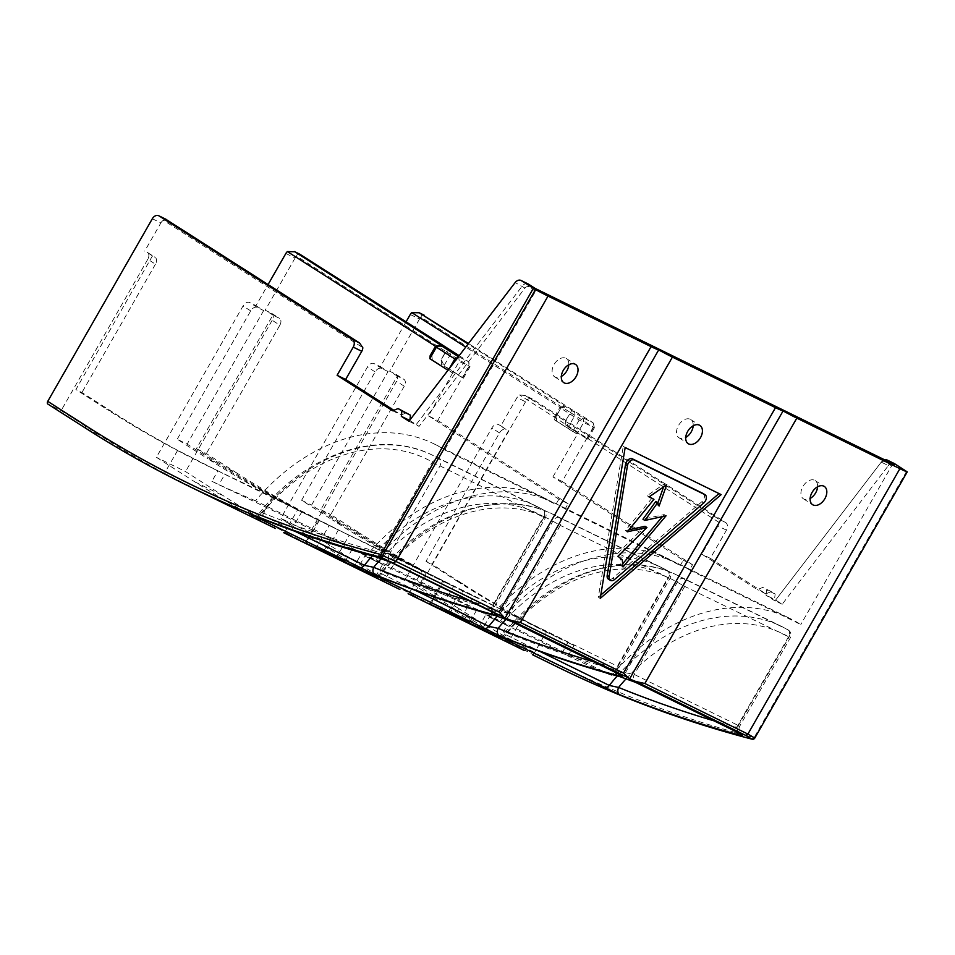 <?xml version="1.0" encoding="UTF-8"?>
<svg xmlns="http://www.w3.org/2000/svg" width="955" height="955" viewBox="0 0 955 955"><rect width="100%" height="100%" fill="white"/><g stroke="black" fill="none" stroke-linecap="round" stroke-linejoin="round"><path stroke-width="0.72" stroke-dasharray="4.78 3.58" d="M377.022 575.662L380.747 573.358L379.78 572.32L382.931 571.866A172.222 129.773 116.1 0 1 552.885 521.203L501.053 611.713L509.851 613.432L617.909 666.435L618.947 667.593L616.214 668.202L668.046 577.691A172.222 129.773 -63.9 0 0 506.078 619.186M415.616 590.453L380.747 573.358A178.251 134.321 116.1 0 1 553.351 514.494A178.251 134.321 116.1 0 1 559.284 517.646A6.017 3.951 119.9 0 0 552.885 521.203L560.275 525.405L509.851 613.432C508.096 617.431 508.705 620.129 511.677 621.526M373.715 574.397C373.692 575.435 375.709 574.743 379.78 572.32C426.217 512.656 500.492 487.313 553.351 514.494L661.409 567.485A178.251 134.321 -63.9 0 1 667.342 570.648A6.017 3.951 -60.1 0 1 667.485 570.72A6.017 4.536 116.1 0 0 667.342 570.648L559.284 517.646A6.017 4.536 116.1 0 1 559.427 517.729A6.017 4.536 116.1 0 1 560.275 525.405L668.046 577.691A6.017 3.951 -60.1 0 0 667.497 570.732A6.017 3.951 -60.1 0 1 667.497 570.732A6.017 4.536 116.1 0 1 668.321 578.396L617.909 666.435C616.19 670.398 616.799 673.096 619.735 674.528M615.808 672.678A6.017 3.916 -74.8 0 1 616.214 668.202A1800.557 1356.78 116.1 0 1 593.58 661.779M495.908 615.784L495.92 615.784A6.017 3.916 105.2 0 0 501.053 611.713A1800.557 1356.78 -63.9 0 1 382.931 571.866C381.236 575.101 379.242 576.354 376.939 575.626M620.308 676.797L620.32 676.797A6.017 3.916 105.2 0 0 625.453 672.726L634.251 674.445L738.406 725.525L739.445 726.683L736.699 727.292A1800.557 1356.78 116.1 0 1 714.065 720.87M501.423 636.675L505.147 634.371L504.18 633.332L507.332 632.879A1800.557 1356.78 -63.9 0 0 625.453 672.726L677.286 582.216A6.017 3.951 -60.1 0 1 683.696 578.67A178.251 134.321 -63.9 0 0 677.764 575.507A178.251 134.321 -63.9 0 0 505.147 634.371L540.017 651.465M626.241 678.647A172.222 129.773 116.1 0 1 788.543 636.782L684.675 586.418A6.017 4.536 -63.9 0 0 683.828 578.742A6.017 4.536 -63.9 0 0 683.696 578.67L787.839 629.739A6.017 4.536 -63.9 0 1 787.971 629.823A6.017 3.951 119.9 0 0 787.982 629.823A6.017 3.951 119.9 0 0 787.839 629.739A178.251 134.321 116.1 0 0 781.906 626.587L787.994 629.823A6.017 3.951 119.9 0 1 788.543 636.782L736.699 727.292L736.305 731.769M256.525 516.571L260.249 514.256L259.283 513.217L262.434 512.763A1800.557 1356.78 -63.9 0 0 380.556 552.623L389.365 554.342L439.778 466.303A6.017 4.536 -63.9 0 0 438.93 458.639A6.017 4.536 -63.9 0 0 438.799 458.555A178.251 134.321 -63.9 0 0 432.866 455.392A178.251 134.321 -63.9 0 0 260.249 514.256L295.131 531.362M374.957 556.514C377.332 557.135 379.195 555.834 380.556 552.623L432.388 462.113A6.017 3.951 -60.1 0 1 438.799 458.555L542.941 509.636A6.017 3.951 119.9 0 1 543.085 509.707A6.017 3.951 119.9 0 0 543.085 509.707A6.017 4.536 -63.9 0 0 542.941 509.636A178.251 134.321 116.1 0 0 537.008 506.472L543.097 509.707A6.017 3.951 119.9 0 1 543.646 516.679L545.317 517.92L543.92 517.383A6.017 4.536 -63.9 0 0 543.073 509.719M495.335 613.516C492.398 612.083 491.789 609.386 493.508 605.422L494.547 606.568L491.801 607.189L543.646 516.679A172.222 129.773 116.1 0 0 381.343 558.532M256.441 516.524C258.745 517.252 260.739 515.998 262.434 512.763A172.222 129.773 -63.9 0 1 432.388 462.113L543.92 517.383L493.508 605.422L389.365 554.342A6.017 4.536 116.1 0 0 390.547 562.197M491.407 611.666A6.017 3.916 -74.8 0 1 491.801 607.189A1800.557 1356.78 116.1 0 1 469.168 600.755M501.339 636.639C503.643 637.367 505.637 636.114 507.332 632.879A172.222 129.773 -63.9 0 1 677.286 582.216L684.675 586.418L634.251 674.445C632.497 678.444 633.105 681.142 636.09 682.55M323.673 551.286L330.896 538.668L352.216 549.137A1792.117 1350.418 -63.9 0 0 366.768 555.368L255.522 500.802A189.09 142.486 116.1 0 1 434.083 443.92A189.09 142.486 116.1 0 1 444.648 449.865L535.48 291.251L535.254 288.47M535.48 291.251L528.724 286.93A3.617 2.722 -63.9 0 0 524.975 288.076L419.066 426.396L408.979 421.215M508.549 430.669L432.054 564.238L426.014 561.265L499.513 432.925A6.017 3.939 122.6 0 1 506.055 429.452L500.874 425.763L517.013 397.59L525.548 401.78A6.017 4.536 116.1 0 1 532.031 398.82A6.017 4.536 116.1 0 1 532.365 399.011L725.609 522.492A6.017 4.536 116.1 0 1 726.457 530.156L710.317 558.329L765.85 593.819L771.306 591.599L775.15 594.058L774.529 599.358L782.193 604.252L888.353 465.61L881.25 462.125L775.09 600.767L881.25 462.125A6.017 4.536 116.1 0 1 884.581 459.797M782.193 604.252L775.09 600.767M409.623 420.391L419.066 426.396M392.648 410.769L401.172 414.959L406.627 412.739M906.582 471.364L754.128 737.558L754.76 738M525.548 401.78L420.964 584.388A2.411 1.576 -57.4 0 1 418.35 585.773L405.195 579.327L491.849 428.019A6.017 3.939 -57.4 0 1 498.391 424.545L500.874 425.763M478.646 627.292L485.868 614.674L507.189 625.143L499.966 637.749M507.189 625.143A1792.117 1350.418 116.1 0 1 489.258 617.085L482.37 629.118M449.59 613.993L462.805 590.93L473.656 596.266L460.561 619.138M489.258 617.085C536.185 639.182 569.001 655.775 561.098 652.575L562.101 652.922L568.106 642.428L567.103 642.094L574.051 645.496A1780.072 1341.345 116.1 0 1 562.149 639.755A1780.072 1341.345 116.1 0 1 462.721 583.839L432.054 564.238M485.868 614.674A1792.117 1350.418 -63.9 0 0 500.42 620.905L611.666 675.472A1792.117 1350.418 116.1 0 1 568.046 655.978L561.098 652.575L567.103 642.094C576.784 645.843 529.679 622.744 473.656 596.266M568.046 655.978L574.051 645.496M352.216 549.137L344.994 561.743M330.896 538.668A1792.117 1350.418 116.1 0 1 312.965 530.622L305.755 543.216M312.965 530.622C310.077 528.282 266.636 507.487 218.85 484.71L224.855 474.229C280.877 500.718 327.971 523.818 318.302 520.069L305.099 543.12M319.292 520.403L329.153 525.393L316.224 547.979M152.394 255.988L147.213 252.311A6.017 3.939 -57.4 0 1 147.464 252.454A6.017 3.939 -57.4 0 1 147.786 259.271L155.45 264.177A6.017 3.939 122.6 0 0 155.14 257.361A6.017 3.939 122.6 0 0 154.889 257.217L152.394 255.988L75.899 389.556L106.578 409.158L112.618 412.118A1780.072 1341.345 116.1 0 0 177.654 450.354L222.849 473.358L296.492 509.469L272.915 497.077A1780.072 1341.345 116.1 0 1 207.88 458.842L217.824 463.724L187.156 444.123L177.2 439.24L207.88 458.842M177.654 450.354L164.487 473.346L212.32 497.698M275.494 528.473L259.748 520.069A1806.573 1361.317 116.1 0 1 194.725 481.798L156.381 457.302L243.036 305.994A6.017 3.939 -57.4 0 1 249.577 302.52L255.976 305.66L268.092 284.518M255.976 305.66L263.652 310.554L257.253 307.414A6.017 3.939 122.6 0 0 250.711 310.888L177.2 439.24M336.148 558.126L349.255 535.242L338.404 529.918A1780.072 1341.345 116.1 0 1 326.503 524.176A1780.072 1341.345 116.1 0 1 227.063 468.26L237.019 473.131A1780.072 1341.345 116.1 0 0 302.067 511.379L347.25 534.37L420.904 570.481L397.316 558.09A1780.072 1341.345 116.1 0 1 332.28 519.854L342.236 524.737L311.557 505.135L388.052 371.567L380.388 366.672L405.947 322.038M302.067 511.379L288.899 534.37L336.721 558.711M399.894 589.486L384.149 581.082A1806.573 1361.317 116.1 0 1 319.137 542.81L280.794 518.314L367.448 367.007A6.017 3.939 -57.4 0 1 373.99 363.533L380.388 366.672M388.052 371.567L381.654 368.427A6.017 3.939 122.6 0 0 375.112 371.901L301.601 500.253L332.28 519.854M452.67 372.951L428.52 415.903L437.76 420.439L462.268 377.655L463.45 378.156L444.051 365.646L450.617 354.174L450.283 349.996L446.188 351.655L441.055 359.82L445.83 351.476L470.027 366.66L459.236 361.468L452.67 372.951L447.99 370.277M459.164 355.666L468.69 361.754L458.412 356.669M410.268 314.493L419.508 319.03A6.017 4.536 116.1 0 1 421.024 317.144L570.589 412.667L565.456 420.845L572.2 409.791L593.091 422.767L583.135 417.884L468.105 344.003M448.074 612.298L455.296 599.692L476.629 610.15A1792.117 1350.418 -63.9 0 0 491.168 616.381A189.09 142.486 116.1 0 1 669.741 559.499A189.09 142.486 116.1 0 1 680.294 565.444L683.291 560.227L552.921 476.915L562.161 481.451L586.668 438.667L587.862 439.169L568.452 426.658L575.029 415.186L574.683 411.008L570.589 412.667L594.428 427.685L583.648 422.48L577.071 433.964L572.642 431.445L554.234 419.687L554.58 416.571L555.858 416.129L560.991 407.964L465.742 347.095M577.071 433.964L554.234 419.687L560.812 408.215L559.797 407.463L564.727 406.126L559.809 407.451M586.668 438.667L565.957 425.441L568.452 426.658L565.814 421.012M565.456 420.845L565.957 425.441M572.642 431.445L579.207 419.973L583.135 417.884L583.648 422.48L579.207 419.973L560.812 408.215L564.727 406.126M556.717 420.904L555.858 416.129M349.255 535.242C405.278 561.731 452.372 584.83 442.702 581.082L453.565 586.406L440.625 608.992M430.538 604.408L443.705 581.416L442.702 581.082L429.499 604.133M338.404 529.918L325.189 552.981M375.566 576.736L382.788 564.13L361.456 553.661L354.245 566.279M382.788 564.13A1792.117 1350.418 116.1 0 1 364.858 556.073L357.97 568.106M455.296 599.692A1792.117 1350.418 116.1 0 1 437.366 591.634L430.156 604.229M437.366 591.634C434.692 589.641 404.12 574.647 364.858 556.073M476.629 610.15L469.406 622.755M552.921 476.915L577.429 434.143M556.216 416.308L560.991 407.964L567.222 407.343M453.565 586.406A1780.072 1341.345 116.1 0 1 441.664 580.664A1780.072 1341.345 116.1 0 1 342.236 524.737M421.024 317.144C421.525 314.959 422.588 314.314 424.199 315.21M572.2 409.791L468.475 343.514M463.45 378.156L470.027 366.684L468.69 361.754L469.024 365.932L462.447 377.404M441.401 359.999L444.051 365.646L441.556 364.428L441.055 359.82M453.016 373.119L432.317 359.892L431.803 355.296L436.59 346.94L442.822 346.331M431.803 355.296L436.59 346.94L435.683 346.367M285.855 253.481L295.107 258.017A6.017 4.536 116.1 0 1 296.623 256.131L445.83 351.476L447.788 348.766M296.623 256.131C297.124 253.946 298.175 253.302 299.786 254.197M435.408 346.438L440.327 345.113M430.18 355.558L431.457 355.117M432.317 359.892L429.834 358.674M462.268 377.655L441.556 364.428M457.923 357.301L458.734 356.872L459.236 361.468L456.06 359.725M683.291 560.227L692.53 564.751L689.546 569.968L800.791 624.534A189.09 142.486 116.1 0 0 790.227 618.589A189.09 142.486 116.1 0 0 611.666 675.472M562.161 481.451L692.53 564.751M428.52 415.903L558.878 499.202L568.13 503.739L565.133 508.955L680.294 565.444M437.76 420.439L568.13 503.739M361.456 553.661A1792.117 1350.418 -63.9 0 0 376.007 559.893A189.09 142.486 116.1 0 1 554.58 503.022A189.09 142.486 116.1 0 1 565.133 508.955M272.891 315.09L265.215 310.184L271.614 313.324A6.017 3.939 -57.4 0 1 271.877 313.467A6.017 3.939 -57.4 0 1 272.187 320.283L279.851 325.189A6.017 3.939 122.6 0 0 279.54 318.373A6.017 3.939 122.6 0 0 279.29 318.23L272.891 315.09L196.396 448.659L227.063 468.26M295.107 258.017L265.215 310.184M426.467 572.391L413.3 595.383A1806.573 1361.317 116.1 0 1 348.277 557.111L309.933 532.604L396.588 381.296L404.252 386.202A6.017 3.939 122.6 0 0 403.941 379.386A6.017 3.939 122.6 0 0 403.69 379.242L397.292 376.103L320.796 509.672L351.476 529.273L361.42 534.155A1780.072 1341.345 116.1 0 0 426.467 572.391L545.305 631.506L521.728 619.103A1780.072 1341.345 116.1 0 1 456.681 580.867L462.721 583.839M413.3 595.383L461.122 619.723M524.295 650.51L508.561 642.094A1806.573 1361.317 116.1 0 1 443.538 603.823L405.195 579.327M404.252 386.202L330.752 514.554L361.42 534.155M301.601 500.253L311.557 505.135M320.796 509.672L330.752 514.554M397.292 376.103L389.628 371.197L396.027 374.336A6.017 3.939 -57.4 0 1 396.277 374.479A6.017 3.939 -57.4 0 1 396.588 381.296M426.014 561.265L456.681 580.867M237.019 473.131L206.352 453.541L196.396 448.659M112.618 412.118L81.939 392.517L75.899 389.556M462.805 590.93A1780.072 1341.345 116.1 0 1 450.903 585.2A1780.072 1341.345 116.1 0 1 351.476 529.273M329.153 525.393A1780.072 1341.345 116.1 0 1 317.251 519.651A1780.072 1341.345 116.1 0 1 217.824 463.724M255.522 500.802A1792.117 1350.418 116.1 0 1 211.903 481.308L217.907 470.827L224.855 474.229M217.907 470.827A1780.072 1341.345 116.1 0 1 206.005 465.085A1780.072 1341.345 116.1 0 1 106.578 409.158M211.903 481.308L218.85 484.71M376.007 559.893L491.168 616.381M558.878 499.202L555.894 504.419A189.09 142.486 116.1 0 0 545.329 498.486A189.09 142.486 116.1 0 0 366.768 555.368M263.652 310.554L187.156 444.123M279.851 325.189L206.352 453.541M288.899 534.37A1806.573 1361.317 116.1 0 1 223.876 496.099L185.533 471.591L156.381 457.302M272.187 320.283L185.533 471.591M164.487 473.346A1806.573 1361.317 116.1 0 1 99.475 435.074L61.132 410.578L47.977 404.132M309.933 532.604L280.794 518.314M155.45 264.177L81.939 392.517M147.786 259.271L61.132 410.578M419.508 319.03L389.628 371.197M152.334 218.731L160.858 222.921L144.73 251.093M160.858 222.921A6.017 4.536 116.1 0 1 163.424 220.283L362.805 347.68M163.424 220.283L166.266 219.447M726.457 530.156L717.921 525.978A6.017 4.536 -63.9 0 0 718.948 522.349L718.506 519.007L524.904 395.322L532.031 398.82M532.365 399.011L525.262 395.525L519.568 394.952A6.017 4.536 -63.9 0 0 517.013 397.59M718.948 522.349L519.568 394.952M717.921 525.978L701.794 554.151L757.327 589.629L762.782 587.421L766.614 589.868L765.994 595.18L774.529 599.358M710.317 558.329L701.794 554.151M775.15 594.058L766.614 589.868M771.306 591.599L762.782 587.421M765.85 593.819L757.327 589.629M775.221 601.065L765.994 595.18M393.854 410.28L401.172 414.959M527.805 283.814A6.017 4.536 -63.9 0 0 522.254 286.046L416.094 424.7M500.42 620.905A189.09 142.486 116.1 0 1 678.981 564.035A189.09 142.486 116.1 0 1 689.546 569.968M444.648 449.865L555.894 504.419M817.599 486.787A10.839 7.103 122.6 0 0 815.104 480.556A10.839 7.103 122.6 0 0 814.651 480.293A10.839 7.103 122.6 0 0 803.083 486.202A10.839 7.103 122.6 0 0 803.442 498.82A10.839 7.103 122.6 0 0 803.895 499.083A10.839 7.103 122.6 0 0 810.138 498.462M693.199 425.775A10.839 7.103 122.6 0 0 690.704 419.543A10.839 7.103 122.6 0 0 690.25 419.281A10.839 7.103 122.6 0 0 678.671 425.19A10.839 7.103 122.6 0 0 679.029 437.808A10.839 7.103 122.6 0 0 679.494 438.07A10.839 7.103 122.6 0 0 685.738 437.45M568.798 364.762A10.839 7.103 122.6 0 0 566.303 358.531A10.839 7.103 122.6 0 0 565.849 358.268A10.839 7.103 122.6 0 0 554.27 364.177A10.839 7.103 122.6 0 0 554.628 376.795A10.839 7.103 122.6 0 0 555.082 377.058A10.839 7.103 122.6 0 0 561.337 376.437M666.041 515.807L664.119 514.578L642.954 519.234M659.093 506.055L657.171 504.825L657.828 502.987M655.787 501.459L657.171 504.825M666.709 484.782L664.787 483.552L647.108 495.705L649.269 496.767M663.582 486.931L664.787 483.552M649.03 496.934L647.108 495.705M627.316 531.804L625.394 530.586L628.963 529.798M652.014 498.116L625.394 530.586M617.957 556.24L620.368 558.675L621.096 565.73L622.696 563.844M645.019 526.277L616.047 555.022M622.29 559.893L620.368 558.675M623.018 566.96L621.096 565.73M662.424 516.595L664.119 514.578M703.417 493.723A5.42 3.545 -57.4 0 1 701.782 501.781L612.788 578.169A5.42 3.545 -57.4 0 1 608.371 579.1M719.008 493.568L623.257 446.319L598.331 597.162L600.802 595.037M625.167 447.549L623.257 446.319M721.144 494.606L719.222 493.389M600.241 598.379L598.331 597.162M894.25 464.536L891.624 465.921L800.791 624.534M881.131 462.745A3.617 2.722 116.1 0 1 884.879 461.611L891.624 465.921M888.353 465.61A6.017 4.536 116.1 0 1 893.916 463.366M620.213 674.887L618.852 673.263C618.16 673.597 618.183 671.699 618.947 667.593L669.718 578.933A6.017 6.017 0 0 0 667.461 570.708L661.409 567.485A178.251 134.321 -63.9 0 0 497.352 616.19M739.576 733.38A6.017 4.536 116.1 0 1 738.406 725.525L788.818 637.486A6.017 4.536 -63.9 0 0 787.971 629.823M617.24 675.961A178.251 134.321 116.1 0 1 781.906 626.587L677.764 575.507C624.892 548.337 550.617 573.668 504.18 633.332C500.122 635.767 498.092 636.448 498.116 635.409M372.343 555.846A178.251 134.321 116.1 0 1 537.008 506.472L432.866 455.392C379.995 428.222 305.719 453.553 259.283 513.217C255.224 515.652 253.194 516.345 253.218 515.294M528.497 284.148L528.724 286.93M557.589 667.032A1806.573 1361.317 116.1 0 1 456.681 610.281A2.411 1.576 -57.4 0 0 459.307 608.884A1804.162 1359.502 116.1 0 0 754.128 737.558A2.411 1.564 -75.4 0 1 752.397 739.218M459.307 608.884L420.964 584.388M443.538 603.823L456.681 610.281L418.35 585.773M86.117 428.509L99.475 435.074M272.915 497.077L259.748 520.069M250.711 310.888L243.036 305.994M397.316 558.09L384.149 581.082M375.112 371.901L367.448 367.007M449.316 368.535L448.229 370.433M586.859 438.417L593.425 426.945L593.091 422.767L594.428 427.685M587.027 438.846L593.592 427.363L593.091 422.767M462.614 377.834L469.192 366.35L468.69 361.754M381.654 368.427L373.99 363.533M271.614 313.324L279.29 318.23M521.728 619.103L508.561 642.094M396.027 374.336L403.69 379.242M506.055 429.452L498.391 424.545M499.513 432.925L491.849 428.019M257.253 307.414L249.577 302.52M147.213 252.311L154.889 257.217M319.137 542.81L348.277 557.111M194.725 481.798L223.876 496.099M725.609 522.492L718.506 519.007M524.975 288.076L515.151 282.561M703.704 503.01L701.782 501.781M614.71 579.399L612.788 578.169M886.515 460.74L884.879 461.611M787.959 629.811A6.017 6.017 0 0 1 790.215 638.036L739.445 726.683C737.547 734.55 741.45 733.536 740.698 733.989M495.8 613.874C494.117 613.695 493.699 611.26 494.547 606.568L545.317 517.92A6.017 6.017 0 0 0 543.061 509.695M319.304 520.403L306.137 543.383M284.327 532.997L297.53 509.946M408.74 594.01L421.931 570.959M587.862 439.169L594.428 427.697M554.58 416.571L559.797 407.463M533.141 655.023L546.332 631.971M396.277 374.479L403.941 379.386M450.903 585.2L471.663 595.371M545.305 631.494L562.149 639.755M206.005 465.085L222.849 473.346M296.492 509.469L317.251 519.651M326.503 524.176L347.262 534.358M420.904 570.481L441.664 580.664M271.877 313.467L279.54 318.373M147.464 252.454L155.14 257.361M678.981 564.035L790.227 618.589M554.58 503.022L669.741 559.499M434.083 443.92L545.329 498.486M815.104 480.556L824.308 486.429M803.442 498.82L812.633 504.706M690.704 419.543L699.908 425.417M679.029 437.808L688.233 443.693M566.303 358.531L575.507 364.404M554.628 376.795L563.832 382.68"/><path stroke-width="1.43" d="M610.293 580.318A5.42 3.545 122.6 0 0 614.71 579.399L703.704 503.01A5.42 3.545 122.6 0 0 705.124 494.797A5.42 3.545 122.6 0 0 704.897 494.666L634.239 460.012A5.42 3.545 122.6 0 0 628.354 463.139A5.42 3.545 122.6 0 0 627.459 465.61L609.111 576.653A5.42 3.545 122.6 0 0 610.293 580.318L608.371 579.1A5.42 3.545 -57.4 0 1 607.189 575.423L625.537 464.381A5.42 3.545 -57.4 0 1 626.444 461.91A5.42 3.545 -57.4 0 1 632.329 458.794L702.976 493.437A5.42 3.545 -57.4 0 1 703.202 493.568A5.42 3.545 -57.4 0 1 703.417 493.723M503.5 616.608L499.095 612.036L651.083 346.641A36.278 2.029 29.8 0 0 658.687 349.912L505.171 617.957L381.534 557.469L535.492 289.568A36.278 2.029 29.8 0 0 548.015 296.086L651.083 346.641M499.214 635.588L375.1 575.423C371.435 573.597 372.044 573.668 376.939 575.626A1806.573 1361.317 -63.9 0 0 495.454 615.617L511.677 621.526L619.735 674.528C623.364 676.45 622.696 676.797 617.73 675.579A1806.573 1361.317 116.1 0 1 499.214 635.588A6.017 3.951 -67.9 0 1 498.092 628.342L488.805 626.349L415.616 590.453M617.73 675.579A6.017 3.916 -74.8 0 1 615.808 672.678M495.454 615.617A6.017 3.916 105.2 0 0 495.92 615.784L511.032 621.287L619.843 674.576M619.7 694.691L499.501 636.436C495.836 634.609 496.445 634.681 501.339 636.639A1806.573 1361.317 -63.9 0 0 619.855 676.629L636.09 682.55L740.232 733.619C743.85 735.541 743.181 735.899 738.215 734.682A1806.573 1361.317 116.1 0 1 619.7 694.691A6.017 3.951 -67.9 0 1 618.577 687.445L609.29 685.439A178.251 134.321 116.1 0 1 617.24 675.961M493.317 614.566A1806.573 1361.317 116.1 0 1 374.802 574.576L254.615 516.333C250.938 514.506 251.547 514.566 256.441 516.524A1806.573 1361.317 -63.9 0 0 374.957 556.514L390.547 562.197L495.335 613.516C498.952 615.438 498.283 615.784 493.317 614.566A6.017 3.916 -74.8 0 1 491.407 611.666M374.957 556.514L391.192 562.435A6.017 4.536 116.1 0 1 390.547 562.197M374.802 574.576A6.017 3.951 -67.9 0 1 373.68 567.33L364.392 565.336L295.131 531.362M619.855 676.629A6.017 3.916 105.2 0 0 620.32 676.797L635.445 682.312L739.588 733.38A6.017 4.536 116.1 0 1 739.576 733.38L740.328 733.679M738.215 734.682L736.305 731.769M884.581 459.797A6.017 4.536 116.1 0 1 887.159 460.035A6.017 4.536 116.1 0 1 887.493 460.226L894.25 464.536L535.254 288.47L528.497 284.148A6.017 4.536 -63.9 0 0 528.163 283.957A6.017 4.536 -63.9 0 0 527.805 283.814M165.621 219.137L359.51 342.929L362.805 347.68A6.017 4.536 116.1 0 1 361.778 351.297L353.243 347.119L337.115 375.291L392.648 410.769L398.104 408.561L401.936 411.008L401.315 416.32L409.623 420.391M401.936 411.008L410.471 415.198L409.898 420.021M398.104 408.561L410.471 415.198M658.687 349.912A36.278 2.029 29.8 0 0 672.416 357.098L775.496 407.654A36.278 2.029 29.8 0 0 783.088 410.925A36.278 2.029 29.8 0 0 796.816 418.123L899.897 468.666A36.278 2.029 29.8 0 0 907.178 471.854L894.608 463.712L887.493 460.226L886.515 460.74M752.397 739.218A2.411 1.564 -75.4 0 1 752.098 739.194A2.411 1.564 -75.4 0 1 751.907 739.122L754.725 738.048L747.908 734.061L899.897 468.666M754.76 738L754.796 738.06A2.411 2.411 0 0 1 752.098 739.194L752.098 739.194C684.568 721.55 619.735 697.496 557.589 667.032A1806.573 1361.317 116.1 0 0 751.907 739.122L745.568 735.338L747.908 734.061L644.828 683.505L635.767 681.488L629.572 678.969L623.496 673.048L775.496 407.654M907.25 471.865L754.796 738.06L907.178 471.854M548.015 296.086L396.015 561.48L383.039 555.762L380.914 554.509L533.368 288.315L535.492 289.568M86.117 428.509L47.977 404.132A2.411 1.576 -57.4 0 1 47.869 404.072A2.411 1.576 -57.4 0 1 47.75 401.351L152.334 218.731A6.017 4.536 -63.9 0 1 158.816 215.782L165.943 219.268M478.646 627.292L499.966 637.749A1806.573 1361.317 116.1 0 1 482.06 629.679L449.59 613.993A1806.573 1361.317 116.1 0 0 478.646 627.292M323.673 551.286L344.994 561.743A1806.573 1361.317 116.1 0 1 315.95 548.445L305.755 543.216A1806.573 1361.317 116.1 0 0 323.673 551.286M305.099 543.12L305.755 543.216M47.75 401.351L86.093 425.846A2.411 1.576 122.6 0 0 86.213 428.568A2.411 1.576 122.6 0 0 86.32 428.628A1806.573 1361.317 -63.9 0 0 187.228 485.391L275.494 528.473M283.695 532.699L399.894 589.486M447.99 370.277L429.834 358.674L430.18 355.558L435.408 346.438L436.399 347.19L440.327 345.113L442.822 346.331L294.462 251.559L299.786 254.197L459.164 355.666M456.06 359.725L436.399 347.19L429.834 358.674M458.412 356.669L440.327 345.113L435.408 346.438M429.499 604.133L440.625 608.992M357.97 568.106L357.648 568.667A1806.573 1361.317 116.1 0 0 375.566 576.736L354.245 566.279A1806.573 1361.317 116.1 0 1 325.189 552.981L336.148 558.126M357.648 568.667L336.053 558.305M440.351 609.457A1806.573 1361.317 116.1 0 0 469.406 622.755L448.074 612.298A1806.573 1361.317 116.1 0 1 430.156 604.229M465.742 347.095L411.784 312.607A6.017 4.536 -63.9 0 0 410.268 314.493L405.947 322.038M468.105 344.003L418.875 312.583L468.475 343.514M424.199 315.21L419.221 312.774L411.784 312.607M299.786 254.197L294.82 251.762L287.371 251.595A6.017 4.536 -63.9 0 0 285.855 253.481L268.092 284.518M435.683 346.367L287.371 251.595M408.107 593.712L524.295 650.51M361.778 351.297L345.638 379.469L337.115 375.291M353.243 347.119A6.017 4.536 -63.9 0 0 352.395 339.443L159.151 215.961A6.017 4.536 -63.9 0 0 158.816 215.782M401.315 416.32L408.979 421.215L515.151 282.561A6.017 4.536 -63.9 0 1 521.06 280.472A6.017 4.536 -63.9 0 1 521.394 280.663L533.368 288.315M345.638 379.469L393.854 410.28M623.496 673.048L520.427 622.493L511.367 620.475L505.171 617.957M783.088 410.925L629.572 678.969M813.099 504.956A10.839 7.103 122.6 0 0 824.666 499.047A10.839 7.103 122.6 0 0 824.308 486.429A10.839 7.103 122.6 0 0 823.855 486.179A10.839 7.103 122.6 0 0 812.275 492.088A10.839 7.103 122.6 0 0 812.633 504.706A10.839 7.103 122.6 0 0 813.099 504.956M810.138 498.462A10.839 7.103 122.6 0 0 817.599 486.787M688.698 443.944A10.839 7.103 122.6 0 0 700.266 438.035A10.839 7.103 122.6 0 0 699.908 425.417A10.839 7.103 122.6 0 0 699.454 425.166A10.839 7.103 122.6 0 0 687.875 431.075A10.839 7.103 122.6 0 0 688.233 443.693A10.839 7.103 122.6 0 0 688.698 443.944M685.738 437.45A10.839 7.103 122.6 0 0 693.199 425.775M564.286 382.931A10.839 7.103 122.6 0 0 575.865 377.022A10.839 7.103 122.6 0 0 575.507 364.404A10.839 7.103 122.6 0 0 575.041 364.153A10.839 7.103 122.6 0 0 563.474 370.062A10.839 7.103 122.6 0 0 563.832 382.68A10.839 7.103 122.6 0 0 564.286 382.931M561.337 376.437A10.839 7.103 122.6 0 0 568.798 364.762M653.936 499.346L627.316 531.804L646.941 527.494L617.957 556.24L622.29 559.893L623.018 566.96L666.041 515.807L644.876 520.451L642.954 519.234L655.787 501.459L657.709 502.676L659.093 506.055L666.709 484.782L649.03 496.934L653.936 499.346L649.269 496.767M644.876 520.451L657.709 502.676M657.828 502.987L663.582 486.931M646.941 527.494L645.019 526.277L628.963 529.798M622.696 563.844L662.424 516.595M600.802 595.037L719.008 493.568M721.144 494.606L625.167 447.549L600.241 598.379L721.144 494.606M893.916 463.366A6.017 4.536 116.1 0 1 894.262 463.521A6.017 4.536 116.1 0 1 894.608 463.712M634.239 460.012L632.329 458.794M506.078 619.186A172.222 129.773 -63.9 0 0 498.092 628.342A1800.557 1356.78 116.1 0 0 593.58 661.779M497.352 616.19A178.251 134.321 -63.9 0 0 488.793 626.349C487.026 628.402 485.152 629.094 483.158 628.426M619.735 674.528L619.091 674.29M511.677 621.526L511.044 621.287M375.1 575.423L377.022 575.662M714.065 720.87A1800.557 1356.78 116.1 0 1 618.577 687.445A172.222 129.773 116.1 0 1 626.241 678.647M603.656 687.516C605.637 688.185 607.523 687.493 609.29 685.439L540.017 651.465M358.758 567.413C360.739 568.082 362.625 567.389 364.392 565.336A178.251 134.321 116.1 0 1 372.343 555.846M254.615 516.333L256.525 516.571M469.168 600.755A1800.557 1356.78 116.1 0 1 373.68 567.33A172.222 129.773 116.1 0 1 381.343 558.532M391.192 562.435L495.335 613.516M636.09 682.55L635.445 682.3M740.232 733.619A6.017 4.536 116.1 0 1 739.588 733.38M499.501 636.436L501.423 636.675M499.095 612.036L396.015 561.48L393.687 562.758M47.869 404.072L86.213 428.568C118.862 449.435 152.537 468.368 187.228 485.391A1806.573 1361.317 -63.9 0 0 381.534 557.469A2.411 1.564 -75.4 0 1 380.914 554.509A1804.162 1359.502 -63.9 0 1 86.093 425.846M458.734 356.872L454.807 358.961L449.316 368.535M359.51 342.929L352.395 339.443M159.151 215.961L166.266 219.447M528.497 284.148L521.394 280.663M635.767 681.488L745.568 735.338M511.367 620.475L627.901 677.632M644.828 683.505L796.816 418.123M520.427 622.493L672.416 357.098M627.459 465.61L625.537 464.381M609.111 576.653L607.189 575.423M704.897 494.666L702.976 493.437M373.906 574.444L377.106 575.698C415.771 591.408 455.368 604.766 495.92 615.784M253.409 515.342L256.609 516.607C295.274 532.305 334.883 545.675 375.422 556.693M495.442 613.564L494.69 613.277M498.307 635.457L501.506 636.71C540.172 652.42 579.781 665.778 620.32 676.797M528.163 283.957L521.06 280.472M532.508 654.724L557.589 667.032M703.202 493.568L705.124 494.797M894.262 463.521L887.159 460.035"/></g></svg>
